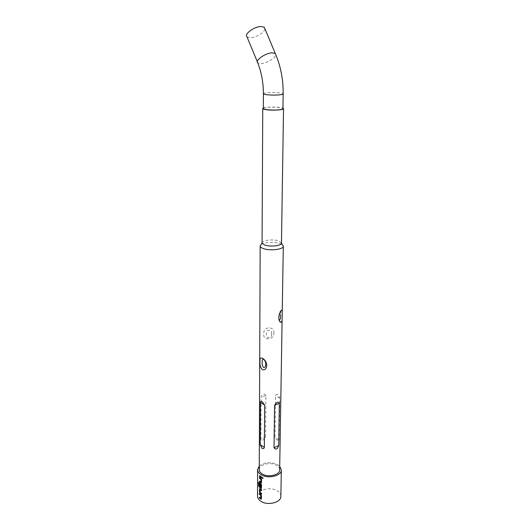 <?xml version="1.0" encoding="UTF-8"?>
<svg xmlns="http://www.w3.org/2000/svg" width="530" height="530" viewBox="0 0 530 530"><rect width="100%" height="100%" fill="white"/><g stroke="black" fill="none" stroke-linecap="round" stroke-linejoin="round"><path stroke-width="0.4" stroke-dasharray="2.65 1.99" d="M262.264 477.523L263.032 478.431M259.62 493.768L261.045 494.616L261.701 495.775L261.409 499.088M259.607 497.332L260.932 498.127M259.733 488.607L261.734 489.66L261.575 490.402M260.25 489.508L260.197 492.191L261.714 493.258L261.555 493.993M259.753 483.227L261.098 483.883L261.76 485.049L261.462 488.408M258.839 482.38L259.283 482.585L259.269 485.858L260.985 487.355M260.276 484.049L260.038 486.262M259.693 477.636L261.124 478.471L261.793 479.637L261.495 483.016M259.673 481.273L261.018 482.055M259.7 475.854L261.807 477.066L261.648 477.822M263.331 108.517C263.377 108.08 264.483 107.716 266.656 107.438C272.453 106.656 283.219 107.444 282.947 108.657M247 36.921L250.438 37.789C256.109 37.696 265.139 32.025 264.874 28.66M278.873 316.695C278.84 312.097 281.331 308.95 280.502 314.635M271.565 333.847C272.897 328.62 265.086 329.223 266.444 334.258C264.993 339.18 272.778 338.584 271.565 333.847M273.891 333.344C274.712 325.433 262.615 326.367 263.821 334.152C262.516 340.896 274.514 339.955 273.891 333.344M263.331 108.001C265.59 106.941 275.918 106.709 280.807 107.61L282.96 108.166M262.072 242.919C261.654 240.196 273.506 238.858 278.946 240.984L281.47 243.058M261.111 244.549C264.066 242.15 275.037 241.66 280.284 243.681L282.47 244.807M265.881 395.38C263.947 393.061 262.35 393.757 261.104 397.48L260.892 439.317C262.078 440.986 263.635 440.238 265.556 437.051L265.881 395.38L261.104 397.48M278.071 394.711C276.793 394.068 275.958 394.413 275.547 395.751L274.997 437.442L277.395 440.576C278.449 441.364 279.038 441.199 279.158 440.079L279.813 398.196L278.071 394.711M259.256 469.653C258.825 464.22 271.32 461.478 277.024 465.665C278.747 466.85 279.628 468.222 279.661 469.792M259.269 466.002C264.98 461.915 271.3 461.59 278.243 465.029L279.721 466.248M257.514 496.073C257.03 489.515 271.307 486.195 277.846 491.244C279.82 492.668 280.827 494.338 280.867 496.239M263.41 93.73C263.45 93.34 264.569 93.022 266.756 92.776C272.599 92.087 283.437 92.796 283.172 93.87M257.335 61.758L257.819 62.911L261.197 63.6C266.842 63.342 275.998 57.763 275.792 54.663M265.556 437.051L260.892 439.317M279.158 440.079L274.997 437.442M279.813 398.196L275.547 395.751M279.171 320.392L278.621 317.298C279.072 313.071 280.026 310.732 281.483 310.295"/><path stroke-width="0.79" d="M263.085 478.259L262.807 478.583L262.065 477.808L262.343 477.497L263.085 478.259M263.032 478.431L262.264 477.523M260.76 498.233L260.82 495.563L259.422 494.397L259.422 493.582L261.542 495.888L261.244 499.2L259.409 497.962L259.409 497.147L260.932 498.127L260.992 495.464L259.62 494.318L259.62 493.768M261.409 499.088L259.409 497.962M261.575 490.402L260.064 489.601L260.011 492.284L261.555 493.37L261.555 494.192L259.965 493.125L259.428 491.886L259.7 488.594L261.575 489.773L261.575 490.594L260.064 489.601M261.555 493.993L259.965 493.125M260.813 487.461L261.045 484.652L260.084 484.135L260.031 486.513L259.455 486.01L259.468 483.638L259.733 483.221L260.926 483.989L261.601 485.162L261.29 488.521L259.024 486.865L258.607 485.579L258.62 482.108L259.071 482.651L259.057 485.93L260.813 487.461L260.879 484.751L260.084 484.135M261.29 488.521L259.024 486.865M260.038 486.262L259.654 485.93L259.753 483.227M260.846 482.154L260.906 479.431L259.488 478.292L259.495 477.457L261.635 479.743L261.31 483.135L259.475 481.922L259.475 481.094L261.018 482.055L261.078 479.332L259.687 478.212L259.693 477.636M261.495 483.016L259.475 481.922M261.648 477.822L259.495 476.51L259.501 475.675L261.648 477.179L261.641 478.014L259.495 476.51M263.41 93.73C263.072 94.791 274.109 95.519 279.946 94.804C282.066 94.559 283.139 94.247 283.172 93.87L282.947 108.657C282.921 109.087 281.847 109.438 279.747 109.723C273.95 110.538 262.993 109.723 263.331 108.517L263.41 93.73C263.364 84.76 262.138 76.333 259.733 68.456L257.819 62.911C254.632 60.639 265.272 53.027 272.056 52.821L275.295 53.51L264.331 27.361L261.032 26.507C254.181 26.493 243.701 34.357 247 36.921L257.335 61.758M263.655 359.419C265.199 360.658 265.868 362.281 265.649 364.282C265.835 366.541 265.152 367.608 263.602 367.495C262.403 366.117 261.933 364.428 262.184 362.421C261.952 360.188 262.443 359.188 263.655 359.419M278.8 317.801C279.078 314.787 279.973 312.283 281.483 310.295L282.265 309.851L282.112 319.279C282.126 321.273 281.682 322.273 280.787 322.28C279.535 321.842 278.873 320.352 278.8 317.801M259.972 361.751C259.713 358.591 260.528 357.412 262.41 358.22C265.086 359.843 266.544 362.242 266.782 365.415C266.484 368.807 265.007 370.225 262.35 369.682C260.482 367.754 259.687 365.11 259.972 361.751M282.96 108.166L283.53 108.663C284.067 110.035 271.121 110.677 265.338 109.551C263.662 109.246 262.8 108.902 262.754 108.517L263.331 108.001M283.53 108.663L281.47 243.104C281.808 245.794 269.816 247.112 264.477 244.946L262.072 242.972L262.754 108.517M282.47 244.807L283.305 246.238C283.742 249.484 269.399 251.094 263.026 248.464C261.21 247.762 260.256 246.967 260.177 246.072L261.111 244.549M282.119 319.279L279.661 469.792C280.125 475.178 267.405 477.967 261.767 473.648C260.137 472.482 259.302 471.15 259.256 469.653L260.17 246.026M261.906 448.248L260.223 444.69L260.416 402.475C260.508 401.256 261.091 401.025 262.171 401.78L264.662 405.006L264.364 447.413C263.966 448.691 263.145 448.97 261.906 448.248M279.721 466.248L281.324 469.838C281.867 476.099 267.054 479.345 260.502 474.31C258.613 472.959 257.646 471.408 257.593 469.673L259.269 466.002M281.324 469.838L280.867 496.239C281.397 502.731 266.815 506.11 260.369 500.883C258.514 499.479 257.567 497.875 257.514 496.073L257.593 469.673M274.56 405.397C276.594 402.045 278.19 401.316 279.356 403.211L278.7 445.472C277.481 449.188 275.918 449.977 274.017 447.817L274.56 405.397L279.356 403.211M280.502 314.635C280.701 318.351 280.271 320.027 279.197 319.663M264.874 28.66L264.331 27.361M259.7 476.43L259.7 475.854M259.673 481.843L259.673 481.273M259.23 486.792L258.607 485.579M258.825 485.52L258.839 482.38M260.151 493.039L259.442 489.011M259.607 497.882L259.607 497.332M260.416 402.475L264.662 405.006M260.223 444.69L264.364 447.413M274.017 447.817L278.7 445.472M275.792 54.663L275.295 53.51C280.701 66.137 283.331 79.593 283.172 93.87M262.072 242.972L260.177 246.072M283.305 246.185L282.271 309.851M281.47 243.104L283.305 246.238M280.781 322.273L279.171 320.392"/></g></svg>
